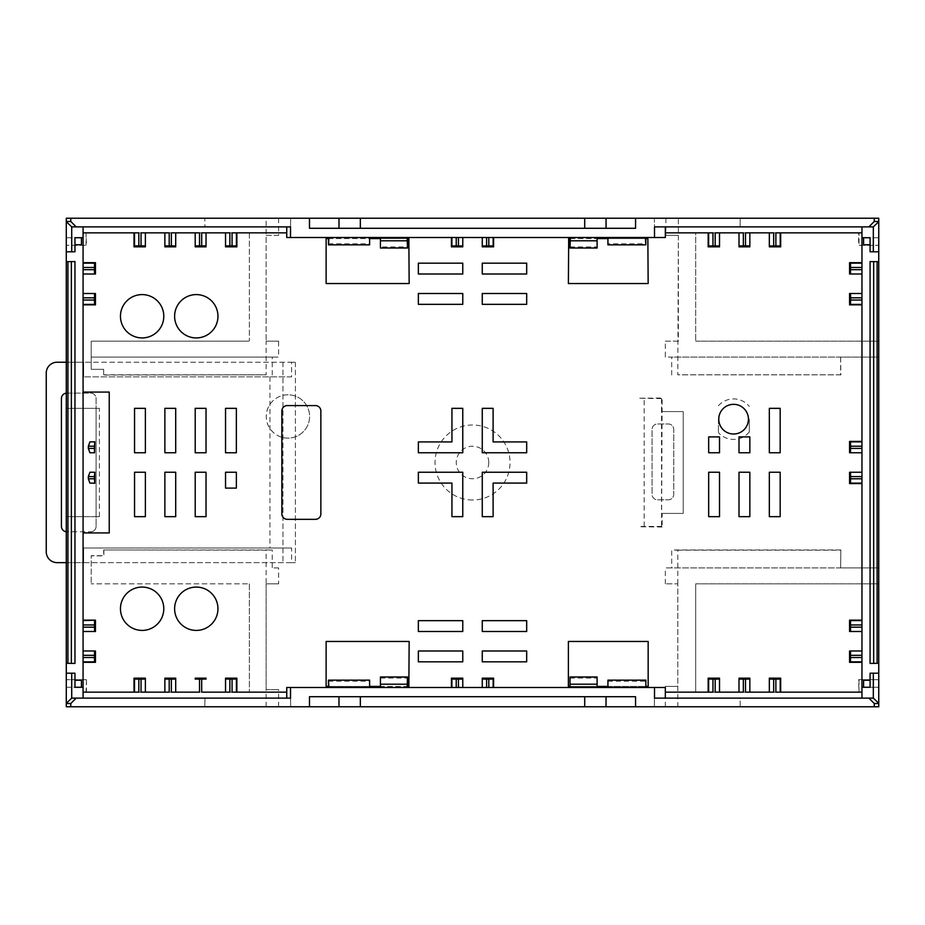 <?xml version="1.0" encoding="UTF-8"?>
<svg xmlns="http://www.w3.org/2000/svg" width="925" height="925" viewBox="0 0 925 925"><rect width="100%" height="100%" fill="white"/><g stroke="black" fill="none" stroke-linecap="round" stroke-linejoin="round"><path stroke-width="0.69" stroke-dasharray="4.62 3.47" d="M769.334 472.247L780.168 472.247L780.168 516.659L769.334 516.659L769.334 472.247M418.354 263.174L462.766 263.174L462.766 274.008L418.354 274.008L418.354 263.174M715.175 232.846L743.342 232.846M775.878 692.154L861.961 692.154L861.961 226.891L873.327 226.891M278.61 218.219L278.61 235.343L266.134 235.343L266.134 341.175L266.134 218.219L678.372 218.219L678.372 341.175L665.329 341.175L665.329 357.096L878.75 357.096L878.75 706.781L677.805 706.781L677.805 686.408L665.329 686.408L677.805 686.408L677.805 583.825L665.329 583.825L677.805 583.825L677.805 686.408M278.61 235.343L266.134 235.343M607.933 680.164L607.933 687.495L462.766 687.495L462.766 678.152M232.071 692.154L286.738 692.154L286.738 687.495L462.766 687.495M712.967 692.154L665.329 692.154L665.329 687.495L607.933 687.495M878.75 251.797L878.75 237.725L878.75 251.797L870.078 251.797L870.078 237.725L863.58 237.725L863.58 244.767L870.078 244.767M451.943 441.919L451.943 408.341L462.766 408.341L462.766 452.753L418.354 452.753L418.354 441.919L451.943 441.919M878.75 237.725L863.58 237.725L878.75 237.725M878.75 673.203L878.75 687.275L878.75 673.203L870.078 673.203L870.078 687.275L863.58 687.275L878.75 687.275L863.58 687.275L863.58 680.233L870.078 680.233M678.372 235.343L665.884 235.343L678.372 235.343L677.805 374.822L840.64 374.822L840.64 357.096L878.75 357.096L878.75 245.298L858.585 245.298L858.585 232.846L695.704 232.846L695.704 341.175L695.704 232.846L859.001 232.846L859.001 245.298L878.75 245.298L878.75 218.219L678.372 218.219M877.12 261.671L870.078 261.555L870.078 663.445L878.75 663.294M695.704 341.175L878.75 341.175L695.704 341.175M328.444 686.419L369.607 686.419L369.607 680.164M369.607 686.419L369.607 687.495M570.02 687.495L570.02 686.419L597.099 686.419L597.099 677.054M597.099 686.419L597.099 687.495M225.538 452.753L236.361 452.753L236.361 408.341L225.538 408.341L225.538 452.753M290.531 687.495L290.681 706.781L204.795 706.781L290.681 706.781L290.531 698.109L83.077 698.109L83.077 692.154L138.831 692.154M201.696 232.846L229.863 232.846M171.368 232.846L175.704 232.846L175.704 246.848M712.967 232.846L665.341 232.846L665.341 237.505L607.933 237.505L607.933 243.784L645.847 243.784M873.327 698.109L861.961 698.109L861.961 692.154M83.077 698.109L71.711 698.109M66.288 673.203L74.96 673.203L74.96 687.275L81.458 687.275L66.288 687.275L66.288 673.203L66.288 687.275L81.458 687.275L81.458 680.233L74.96 680.233M291.618 376.857L83.62 376.857L291.618 376.857L291.618 362.23L295.399 362.23L66.288 362.23L66.288 218.219L266.134 218.219M66.288 362.23L66.288 393.137A5.411 5.411 0 0 1 66.831 393.102L90.662 393.102A5.411 5.411 0 0 1 96.084 398.525L96.084 408.341L66.288 408.341L66.288 393.137M66.288 516.659L66.288 408.341L99.414 408.341L96.084 408.341L96.084 516.659L66.288 516.659L99.414 516.659L96.084 516.659L96.084 526.348L96.084 398.525A5.411 5.411 0 0 0 90.662 393.102L66.831 393.102A5.411 5.411 0 0 0 61.42 398.525L61.42 526.348A5.411 5.411 0 0 0 66.831 531.771L90.662 531.771L66.831 531.771A5.411 5.411 0 0 1 66.288 531.736L66.288 516.659M66.288 531.736L66.288 562.643L295.399 562.643L291.618 562.643L291.618 548.016L83.62 548.016L291.618 548.016M677.805 706.781L66.288 706.781L66.288 562.643M66.288 251.797L66.288 237.725L66.288 251.797L74.96 251.797L74.96 237.725L81.458 237.725L81.458 244.767L74.96 244.767M86.453 232.846L249.345 232.846L86.048 232.846L86.453 245.298L66.288 245.298L86.453 245.298M71.711 226.891L290.531 226.891L204.945 226.891L290.531 226.891L290.531 237.505M286.738 226.891L286.738 237.505L369.607 237.505L369.607 244.836M83.077 692.154L83.077 232.846L138.831 232.846M199.534 692.154L171.368 692.154M83.077 293.514L95.46 293.514M201.696 692.154L229.863 692.154M225.538 472.247L225.538 488.099L236.361 488.099L236.361 472.247L225.538 472.247M272.228 375.03L272.228 357.096L91.205 357.096L91.205 341.175L248.802 341.175L91.205 341.175L91.205 369.341L91.205 357.096L278.61 357.096L278.61 341.175L266.134 341.175L266.134 374.822L103.669 374.822L103.669 369.341L91.205 369.341L103.669 369.341L103.669 375.03L266.134 374.822M272.228 357.096L278.61 357.096M249.345 232.846L249.345 340.793L249.345 232.846M654.357 218.219L740.243 218.219L654.357 218.219L654.507 226.891L740.093 226.891L654.507 226.891L654.357 218.219M204.795 218.219L290.681 218.219L204.795 218.219L204.945 226.891L204.795 218.219M418.354 631.486L418.354 620.663L462.766 620.663L462.766 631.486L418.354 631.486M635.556 228.29L309.482 228.29M526.683 441.919L526.683 452.753L482.272 452.753L482.272 408.341L493.106 408.341L493.106 441.919L526.683 441.919M654.507 237.505L654.507 226.891L861.961 226.891M648.159 641.453L568.389 641.453L568.389 686.419L648.159 686.419L648.159 641.453M409.151 283.547L409.151 238.581L326.132 238.581L326.132 283.547L409.151 283.547M570.02 238.581L597.099 238.581L597.099 237.505L482.272 237.505L482.272 246.848M196.285 587.074A21.668 21.668 0 0 1 217.953 608.743A21.668 21.668 0 0 1 196.285 630.411A21.668 21.668 0 0 1 174.617 608.743A21.668 21.668 0 0 1 196.285 587.074M206.032 452.753L206.032 408.341L195.198 408.341L195.198 452.753L206.032 452.753M328.444 238.581L369.607 238.581M607.933 244.836L607.933 243.784M739.006 516.659L739.006 472.247L749.84 472.247L749.84 516.659L739.006 516.659M482.272 237.505L380.441 237.505L380.441 246.929L407.52 246.929M380.441 247.946L380.441 246.929M662.15 513.41L661.548 513.41L662.15 513.41L662.15 527.007L661.548 526.418L662.15 397.993L638.528 398.236L661.548 398.583L662.15 397.993M661.548 398.583L661.548 411.59L683.217 411.59L683.217 513.41L661.548 513.41L661.548 411.59L683.217 411.59L683.217 513.41L661.548 513.41M380.441 238.581L407.52 238.581M164.87 679.077L164.87 678.152M493.106 516.659L482.272 516.659L482.272 472.247L526.683 472.247L526.683 483.081L493.106 483.081L493.106 516.659M775.878 232.846L861.961 232.846M232.071 232.846L286.738 232.846M597.099 238.581L597.099 247.946M418.354 650.992L462.766 650.992L462.766 661.826L418.354 661.826L418.354 650.992M739.006 452.753L739.006 436.901L749.84 436.901L749.84 452.753L739.006 452.753M661.548 526.418L638.528 526.51M662.15 527.007L638.528 526.764M568.389 238.581L568.389 283.547L648.159 283.547L648.159 238.581L568.389 238.581M607.933 238.581L645.847 238.581M409.151 686.419L409.151 641.453L326.132 641.453L326.132 686.419L409.151 686.419M141.039 692.154L169.206 692.154M526.683 631.486L482.272 631.486L482.272 620.663L526.683 620.663L526.683 631.486M195.198 246.848L195.198 232.846L175.704 232.846M195.198 232.846L199.534 232.846M773.67 232.846L745.504 232.846M849.578 293.514L861.961 293.514M719.511 436.901L719.511 452.753L708.677 452.753L708.677 436.901L719.511 436.901M451.943 483.081L418.354 483.081L418.354 472.247L462.766 472.247L462.766 516.659L451.943 516.659L451.943 483.081M850.514 452.753L849.578 452.753M719.511 516.659L708.677 516.659L708.677 472.247L719.511 472.247L719.511 516.659M142.115 587.074A21.668 21.668 0 0 1 163.783 608.743A21.668 21.668 0 0 1 142.115 630.411A21.668 21.668 0 0 1 120.458 608.743A21.668 21.668 0 0 1 142.115 587.074M849.578 650.992L861.961 650.992M859.001 679.702L859.001 692.154L858.585 679.702L878.75 679.702L858.585 679.702M858.585 692.154L695.704 692.154L695.704 583.825L695.704 692.154L859.001 692.154M695.704 583.825L878.75 583.825L695.704 583.825M570.02 686.419L570.02 677.054M840.837 567.904L665.329 567.904L878.75 567.904L840.64 567.904L840.837 549.97L840.64 567.904M482.272 304.337L482.272 293.514L526.683 293.514L526.683 304.337L482.272 304.337M644.158 526.418L644.158 398.583M607.933 686.419L645.847 686.419L645.847 687.495M607.933 681.216L645.847 681.216L645.847 686.419M141.039 232.846L169.206 232.846M380.441 687.495L380.441 686.419L407.52 686.419M380.441 686.419L380.441 677.054M715.175 692.154L739.006 692.154L739.006 678.152M743.342 692.154L739.006 692.154M164.87 246.848L164.87 232.846M94.766 452.753L89.922 452.753M145.375 452.753L145.375 408.341L134.541 408.341L134.541 452.753L145.375 452.753M780.168 408.341L780.168 452.753L769.334 452.753L769.334 408.341L780.168 408.341M134.541 472.247L134.541 516.659L145.375 516.659L145.375 472.247L134.541 472.247M418.354 293.514L462.766 293.514L462.766 304.337L418.354 304.337L418.354 293.514M206.032 516.659L206.032 472.247L195.198 472.247L195.198 516.659L206.032 516.659M526.683 274.008L482.272 274.008L482.272 263.174L526.683 263.174L526.683 274.008M526.683 661.826L482.272 661.826L482.272 650.992L526.683 650.992L526.683 661.826M164.87 408.341L164.87 452.753L175.704 452.753L175.704 408.341L164.87 408.341M175.704 516.659L175.704 472.247L164.87 472.247L164.87 516.659L175.704 516.659M225.538 692.154L225.538 678.152M482.272 678.152L482.272 687.495M745.504 692.154L773.67 692.154M861.961 631.486L849.578 631.486M861.961 274.008L849.578 274.008M462.766 237.505L462.766 246.848M225.538 246.848L225.538 232.846M145.375 232.846L145.375 246.848M83.077 392.084L109.243 392.084M83.077 532.916L109.243 532.916M83.077 232.846L83.077 226.891M597.099 237.505L607.933 237.505M369.607 237.505L380.441 237.505M103.866 550.178L103.866 555.856L91.205 555.856L91.205 583.825L91.205 555.659L103.669 555.659L103.669 549.97L266.134 550.178L266.134 583.825L278.61 583.825L278.61 567.904L272.228 567.904L272.228 549.97L266.134 550.178M103.669 549.97L272.228 549.97M266.134 583.825L266.134 689.657L278.61 689.657L266.134 689.657L266.134 583.825L278.61 583.825M309.482 696.71L635.556 696.71M665.329 692.154L665.329 698.109L654.507 698.109L740.093 698.109L740.243 706.781L654.357 706.781L654.507 687.495M861.961 698.109L665.329 698.109M740.243 706.781L740.093 698.109L654.507 698.109L654.357 706.781M665.329 706.781L665.329 686.408M278.61 706.781L278.61 689.657M266.134 706.781L266.134 689.657M204.795 706.781L204.945 698.109L204.795 706.781M86.048 679.702L66.288 679.702L86.453 679.702L86.048 692.154L249.345 692.154L86.048 692.154M86.453 679.702L86.453 692.154M86.048 232.846L86.048 245.298M840.837 549.97L671.712 549.97L671.712 567.904M665.329 583.825L665.329 567.904M677.805 583.825L677.805 550.178L671.712 549.97M677.805 550.178L840.64 550.178M840.64 374.822L677.805 374.822M671.712 375.03L671.712 357.096L665.329 357.096M677.805 341.175L665.329 341.175M840.64 357.096L840.837 375.03M840.837 357.096L671.712 357.096M142.115 294.589A21.668 21.668 0 0 1 163.783 316.257A21.668 21.668 0 0 1 142.115 337.926A21.668 21.668 0 0 1 120.458 316.257A21.668 21.668 0 0 1 142.115 294.589M249.345 583.825L249.345 692.154L249.345 583.825L91.205 583.825L249.345 583.825M278.61 567.904L272.228 567.904M286.738 698.109L286.738 692.154M99.414 516.659L99.414 408.341M662.15 411.59L661.548 411.59M645.847 681.216L645.847 680.164M665.341 232.846L665.341 226.891M740.093 226.891L740.243 218.219L740.093 226.891M290.681 218.219L290.531 226.891L290.681 218.219M278.61 341.175L266.134 341.175M66.288 237.725L81.458 237.725L66.288 237.725M66.288 261.706L74.96 261.555L74.96 663.445L66.288 663.294M657.49 499.801L668.324 499.801A5.411 5.411 0 0 0 673.747 494.378L673.747 429.385A5.411 5.411 0 0 0 668.324 423.962L657.49 423.962A5.411 5.411 0 0 0 652.079 429.385L652.079 494.378L652.079 429.385A5.411 5.411 0 0 1 657.49 423.962L668.324 423.962A5.411 5.411 0 0 1 673.747 429.385L673.747 494.378A5.411 5.411 0 0 1 668.324 499.801L657.49 499.801A5.411 5.411 0 0 1 652.079 494.378A5.411 5.411 0 0 0 657.49 499.801M196.285 294.589A21.668 21.668 0 0 1 217.953 316.257A21.668 21.668 0 0 1 196.285 337.926A21.668 21.668 0 0 1 174.617 316.257A21.668 21.668 0 0 1 196.285 294.589M665.884 218.219L665.884 235.343M718.424 419.164L718.424 432.588L718.424 419.164M488.77 462.5A16.245 16.245 0 0 1 472.525 478.745A16.245 16.245 0 0 1 456.268 462.5A16.245 16.245 0 0 1 472.525 446.255A16.245 16.245 0 0 1 488.77 462.5M472.525 500.009A37.509 37.509 0 0 1 435.016 462.5A37.509 37.509 0 0 1 472.525 424.991A37.509 37.509 0 0 1 510.033 462.5A37.509 37.509 0 0 1 472.525 500.009M749.296 419.164L749.296 431.952L749.296 419.164M718.76 419.164A14.835 14.835 0 0 1 733.594 404.329A14.835 14.835 0 0 1 748.429 419.164A14.835 14.835 0 0 1 733.594 434.01A14.835 14.835 0 0 1 718.76 419.164M718.424 405.751A20.258 20.258 0 0 1 749.296 406.387M320.859 513.918A5.411 5.411 0 0 1 315.448 519.33L287.282 519.33A5.411 5.411 0 0 1 281.859 513.918L281.859 411.001A5.411 5.411 0 0 1 287.282 405.589L315.448 405.589A5.411 5.411 0 0 1 320.859 411.001L320.859 513.918M291.618 562.643L83.62 562.643L83.62 548.016L83.62 562.643L57.084 562.643A10.834 10.834 0 0 1 46.25 551.809L46.25 373.064A10.834 10.834 0 0 1 57.084 362.23L83.62 362.23L83.62 376.857L83.62 362.23L291.618 362.23M295.399 362.23L295.399 562.643L295.399 362.23M269.95 376.857L269.95 548.016M90.662 531.771A5.411 5.411 0 0 0 96.084 526.348A5.411 5.411 0 0 1 90.662 531.771M282.946 362.23L282.946 562.643L282.946 362.23M749.296 431.952A20.258 20.258 0 0 1 718.424 432.588M282.946 437.548A21.668 21.668 0 0 0 309.586 416.458A21.668 21.668 0 0 0 282.946 395.38A21.668 21.668 0 0 0 282.946 437.548M287.918 394.802A21.668 21.668 0 0 0 266.261 416.458A21.668 21.668 0 0 0 287.918 438.126A21.668 21.668 0 0 0 309.586 416.458A21.668 21.668 0 0 0 287.918 394.802M328.444 243.784L369.607 243.784M570.02 246.929L597.099 246.929M570.02 678.071L597.099 678.071M380.441 678.071L407.52 678.071M328.444 681.216L369.607 681.216"/><path stroke-width="1.39" d="M780.168 472.247L769.334 472.247L769.334 516.659L780.168 516.659L780.168 472.247M462.766 263.174L418.354 263.174L418.354 274.008L462.766 274.008L462.766 263.174M719.511 245.923L719.511 232.846L719.511 245.923L708.643 245.923L708.168 246.848L708.168 232.846M861.961 692.154L775.878 692.154L775.878 679.158L780.214 679.077L780.677 678.152L780.677 692.154M286.738 698.109L286.738 687.495L665.329 687.495L665.329 698.109M873.327 251.797L873.327 226.891L878.75 221.665L878.75 251.797L870.078 251.797L870.078 237.725L861.961 237.725L861.961 226.891M451.943 408.341L451.943 441.919L418.354 441.919L418.354 452.753L462.766 452.753L462.766 408.341L451.943 408.341M861.961 698.109L861.961 237.725L863.58 237.725L863.58 244.767L870.078 244.767M873.674 663.387L870.078 663.445L870.078 261.555L873.674 261.613L873.674 663.387L878.75 663.294L878.75 261.706L877.12 261.671L878.75 261.706L878.75 251.797M878.75 663.294L878.75 703.532L874.264 703.532L874.264 706.781L309.482 706.781L309.482 696.71L635.556 696.71L635.556 706.781M874.264 706.781L878.75 706.781L878.75 703.532M878.75 221.665L878.75 218.219L635.556 218.219L635.556 228.29L309.482 228.29L309.482 218.219L360.334 218.219L360.334 228.29M873.674 261.613L877.12 261.671L877.12 663.329M458.442 687.495L458.442 679.158L451.897 679.077L451.435 678.152L451.435 687.495M878.75 703.335L873.327 698.109L873.327 673.203L870.078 673.203L870.078 687.275L861.961 687.275L863.58 687.275L863.58 680.233L870.078 680.233M739.006 516.659L749.84 516.659L749.84 472.247L739.006 472.247L739.006 516.659M328.942 687.495L328.467 680.164L369.607 680.129L369.607 687.495M607.933 687.495L607.933 680.129L645.847 680.164L645.847 687.495M597.099 677.054L597.099 684.211L570.02 684.211L570.02 676.984L597.099 677.054M597.099 687.495L597.099 684.211M225.538 452.753L236.361 452.753L236.361 408.341L225.538 408.341L225.538 452.753M708.168 692.154L708.168 678.152L708.643 679.077L712.967 679.158L712.967 692.154L665.329 692.154M83.077 692.154L138.831 692.154L138.831 679.158L134.495 679.077L134.495 692.154M134.541 516.659L145.375 516.659L145.375 472.247L134.541 472.247L134.541 516.659M206.032 245.923L206.032 232.846L206.032 245.923L201.696 245.842L201.696 232.846L229.863 232.846L229.863 245.842L225.538 245.923L225.538 232.846M175.704 232.846L175.704 245.923L171.368 245.842L171.368 232.846L199.534 232.846L199.534 245.842L201.696 245.842M199.534 679.158L195.198 679.077L195.198 678.152L206.032 678.152L206.032 679.077L199.534 679.158L199.534 692.154L171.368 692.154L171.368 679.158L169.206 679.158L169.206 692.154L141.039 692.154L141.039 679.158L138.831 679.158M225.538 692.154L225.538 679.077L236.407 679.077L236.869 678.152L236.869 692.154M229.666 679.158L232.267 679.158M89.922 452.753L88.349 448.417L94.454 448.417L94.535 452.753L89.922 452.753M195.198 679.077L195.198 678.152M175.704 678.152L175.704 692.154L175.704 678.152L164.87 678.152L164.87 692.154L164.87 679.077L169.206 679.158M607.933 237.505L607.933 244.871L645.823 244.836L645.349 237.505M645.823 244.836L645.847 238.581L647.858 238.581L647.858 237.505M83.077 698.109L83.077 687.275L74.96 687.275L74.96 673.203L71.711 673.203L71.711 698.109L66.288 703.335L66.288 218.219L309.482 218.219M71.711 673.203L66.288 673.203M71.711 698.109L76.197 698.109L70.774 703.532L66.288 703.532L66.288 706.781L309.482 706.781M134.032 246.848L145.375 246.848L145.375 245.923L141.039 245.842L134.495 245.923L134.032 246.848L134.032 232.846M66.288 221.665L71.711 226.891L76.197 226.891L70.774 221.468L70.774 218.219M874.264 218.219L874.264 221.468L868.853 226.891L654.507 226.891L654.507 237.505L290.531 237.505L290.531 226.891L76.197 226.891M71.711 226.891L71.711 251.797L66.288 251.797M71.711 251.797L74.96 251.797L74.96 237.725L83.077 237.725L83.077 226.891M290.531 237.505L286.738 237.505L286.738 226.891M83.077 262.677L95.46 262.677L94.535 263.139L94.454 267.475L83.077 267.475M83.077 269.672L94.454 269.672L94.454 267.475M94.454 269.672L94.535 274.008L95.46 274.008L83.077 274.008L94.535 274.008M95.46 262.677L95.46 274.008M83.077 300.047L94.454 300.047L94.535 304.383L95.46 304.845L95.46 293.514L83.077 293.514M94.535 293.514L94.454 297.838L83.077 297.838M94.454 300.047L94.454 297.838M225.538 472.247L225.538 488.099L236.361 488.099L236.361 472.247L225.538 472.247M861.961 483.578L849.578 483.578L849.578 472.247L861.961 472.247L849.578 472.247M861.961 476.583L850.584 476.583L850.514 483.116L849.578 483.578M89.91 483.116L88.349 478.792L94.454 478.792L94.766 483.232L89.91 483.116L94.535 483.116M635.556 218.219L360.334 218.219M418.354 620.663L418.354 631.486L462.766 631.486L462.766 620.663L418.354 620.663M526.683 452.753L526.683 441.919L493.106 441.919L493.106 408.341L482.272 408.341L482.272 452.753L526.683 452.753M66.288 221.468L70.774 221.468M874.264 221.468L878.75 221.468M868.853 226.891L873.327 226.891M645.847 686.419L648.159 686.419L648.159 641.453L568.389 641.453L568.389 686.419L570.02 686.419M328.942 237.505L328.467 244.871L328.444 238.581L326.132 238.581L326.132 283.547L409.151 283.547L408.85 237.505M568.69 237.505L568.69 238.581L570.02 238.581L570.031 248.016L597.099 248.016L597.099 237.505M570.39 237.505L570.043 247.946M196.285 587.074A21.668 21.668 0 0 1 217.953 608.743A21.668 21.668 0 0 1 196.285 630.411A21.668 21.668 0 0 1 174.617 608.743A21.668 21.668 0 0 1 196.285 587.074M206.032 452.753L206.032 408.341L195.198 408.341L195.198 452.753L206.032 452.753M369.607 237.505L369.607 244.871L328.467 244.836M407.15 237.505L407.509 248.016L407.52 238.581L408.85 238.581M407.15 240.789L380.441 240.789L380.441 248.016L407.497 247.946M380.441 237.505L380.441 240.789M482.272 516.659L493.106 516.659L493.106 483.081L526.683 483.081L526.683 472.247L482.272 472.247L482.272 516.659M780.677 232.846L780.677 246.848L780.214 245.923L769.334 245.923L769.334 232.846L769.334 245.923M236.869 232.846L236.869 246.848L236.407 245.923L229.863 245.842M462.766 650.992L418.354 650.992L418.354 661.826L462.766 661.826L462.766 650.992M570.39 240.789L597.099 240.789M739.006 436.901L739.006 452.753L749.84 452.753L749.84 436.901L739.006 436.901M568.69 238.581L568.389 283.547L648.159 283.547L647.858 238.581M408.85 687.495L409.151 641.453L326.132 641.453L326.132 686.419L328.444 686.419L328.467 680.129L369.607 680.129M482.272 631.486L526.683 631.486L526.683 620.663L482.272 620.663L482.272 631.486M462.766 237.505L462.766 245.923L451.897 245.923L451.897 237.505M749.84 245.923L749.84 232.846L749.84 245.923L745.504 245.842L745.504 232.846L773.67 232.846L773.67 245.842M493.141 237.505L493.141 245.923L482.272 245.923L482.272 237.505M861.961 304.845L849.578 304.845L849.578 293.514L861.961 293.514M380.441 238.581L369.607 238.581M719.511 452.753L719.511 436.901L708.677 436.901L708.677 452.753L719.511 452.753M83.077 620.155L95.46 620.155L95.46 631.486L83.077 631.486L95.46 631.486M83.077 620.617L95.46 620.155M418.354 483.081L451.943 483.081L451.943 516.659L462.766 516.659L462.766 472.247L418.354 472.247L418.354 483.081M861.961 452.753L850.514 452.753L861.961 452.753M861.961 446.208L850.584 446.208L850.514 452.753L849.578 452.753L849.578 441.422L861.961 441.422M850.584 476.583L850.514 472.247M488.805 679.158L493.141 679.077L493.603 678.152L482.272 678.152L482.272 679.077L488.805 679.158L488.805 687.495M708.677 516.659L719.511 516.659L719.511 472.247L708.677 472.247L708.677 516.659M142.115 587.074A21.668 21.668 0 0 1 163.783 608.743A21.668 21.668 0 0 1 142.115 630.411A21.668 21.668 0 0 1 120.458 608.743A21.668 21.668 0 0 1 142.115 587.074M861.961 662.323L849.578 662.323L849.578 650.992L861.961 650.992M286.738 232.846L232.071 232.846L232.071 245.842M665.341 232.846L712.967 232.846L712.967 245.842M570.02 687.495L570.02 684.211M780.168 408.341L769.334 408.341L769.334 452.753L780.168 452.753L780.168 408.341M482.272 293.514L482.272 304.337L526.683 304.337L526.683 293.514L482.272 293.514M408.85 686.419L407.52 686.419L407.509 676.984L407.15 687.495M145.375 245.923L145.375 232.846M380.441 687.495L380.441 676.984L407.497 677.054M380.441 684.211L407.15 684.211M369.607 686.419L380.441 686.419M597.099 686.419L607.933 686.419M775.878 245.842L775.878 232.846L861.961 232.846M739.006 692.154L739.006 679.077L743.342 679.158L743.342 692.154L715.175 692.154L715.175 679.158L712.967 679.158M175.704 245.923L175.704 246.848L164.87 246.848L164.87 232.846M171.368 245.842L164.87 245.923M88.349 446.208L89.91 441.884L94.766 441.768L94.454 446.208L88.349 446.208L88.349 448.417M94.766 441.768L94.535 452.753M94.766 472.247L94.454 476.583L88.349 476.583L89.922 472.247L94.766 472.247L94.766 483.232M88.349 476.583L88.349 478.792M83.077 532.916L109.243 532.916L109.243 392.084L83.077 392.084M94.454 478.792L94.454 476.583M94.535 472.247L89.922 472.247M142.115 294.589A21.668 21.668 0 0 1 163.783 316.257A21.668 21.668 0 0 1 142.115 337.926A21.668 21.668 0 0 1 120.458 316.257A21.668 21.668 0 0 1 142.115 294.589M196.285 294.589A21.668 21.668 0 0 1 217.953 316.257A21.668 21.668 0 0 1 196.285 337.926A21.668 21.668 0 0 1 174.617 316.257A21.668 21.668 0 0 1 196.285 294.589M320.859 513.918A5.411 5.411 0 0 1 315.448 519.33L287.282 519.33A5.411 5.411 0 0 1 281.859 513.918L281.859 411.001A5.411 5.411 0 0 1 287.282 405.589L315.448 405.589A5.411 5.411 0 0 1 320.859 411.001L320.859 513.918M83.077 657.525L94.454 657.525L94.535 650.992L83.077 650.992L95.46 650.992L95.46 662.323L83.077 662.323M134.032 692.154L134.032 678.152L145.375 678.152L145.375 692.154L145.375 678.152M206.032 678.152L206.032 679.077M225.538 679.077L225.538 678.152L236.869 678.152M326.433 687.495L326.433 686.419M451.435 678.152L462.766 678.152L462.766 687.495M493.603 687.495L493.603 678.152M708.168 678.152L719.511 678.152L719.511 692.154L719.511 678.152M739.006 679.077L739.006 678.152L749.84 678.152L749.84 692.154L749.84 679.077L743.342 679.158M769.334 678.152L769.334 692.154L769.334 678.152L780.677 678.152M861.961 631.486L849.578 631.486L849.578 620.155L861.961 620.155M861.961 274.008L849.578 274.008L849.578 262.677L861.961 262.677M780.677 246.848L769.334 246.848M749.84 246.848L739.006 246.848L739.006 232.846L739.006 246.848M719.511 246.848L708.168 246.848M493.603 237.505L493.603 246.848L482.272 246.848L482.272 245.923M462.766 245.923L462.766 246.848L451.435 246.848L451.435 237.505M326.433 238.581L326.433 237.505M236.869 246.848L225.538 246.848L225.538 245.923M206.032 246.848L195.198 246.848L195.198 232.846M95.46 304.845L83.077 304.845M718.76 419.164A14.835 14.835 0 0 1 733.594 404.329A14.835 14.835 0 0 1 748.429 419.164A14.835 14.835 0 0 1 733.594 434.01A14.835 14.835 0 0 1 718.76 419.164M141.039 245.842L141.039 232.846L169.206 232.846L169.206 245.842M199.534 245.842L195.198 245.923M418.354 304.337L462.766 304.337L462.766 293.514L418.354 293.514L418.354 304.337M94.454 657.525L94.535 661.861L95.46 662.323M83.077 232.846L138.831 232.846L138.831 245.842M94.535 620.617L94.535 631.486M861.961 297.838L850.584 297.838L850.514 293.514M849.578 441.422L850.514 441.884L850.584 446.208M654.507 237.505L665.341 237.505L665.341 226.891M94.454 448.417L94.454 446.208M715.175 245.842L715.175 232.846L743.342 232.846L743.342 245.842L739.006 245.923M775.878 679.158L773.67 679.158L773.67 692.154L745.504 692.154L745.504 679.158M607.933 238.581L597.099 238.581M482.272 263.174L482.272 274.008L526.683 274.008L526.683 263.174L482.272 263.174M76.197 698.109L290.531 698.109L290.531 687.495M874.264 703.532L868.853 698.109L654.507 698.109L654.507 687.495M70.774 703.532L70.774 706.781M145.375 452.753L145.375 408.341L134.541 408.341L134.541 452.753L145.375 452.753M654.357 706.781L740.243 706.781M873.327 698.109L868.853 698.109M232.071 679.158L232.071 692.154L286.738 692.154M873.327 673.203L878.75 673.203M482.272 661.826L526.683 661.826L526.683 650.992L482.272 650.992L482.272 661.826M749.84 678.152L749.84 679.077M769.334 679.077L773.67 679.158M482.272 687.495L482.272 679.077M849.578 620.155L850.514 620.617L850.514 631.486M134.032 678.152L134.495 679.077M141.039 679.158L145.375 679.077M458.442 679.158L462.766 679.077M201.696 679.158L201.696 692.154L229.863 692.154L229.863 679.158M195.198 472.247L195.198 516.659L206.032 516.659L206.032 472.247L195.198 472.247M850.584 297.838L850.514 304.383L849.578 304.845M94.535 650.992L95.46 650.992M850.514 274.008L850.514 263.139L849.578 262.677M849.578 662.323L850.514 661.861L850.514 650.992M715.175 679.158L719.511 679.077M74.96 680.233L81.458 680.233L81.458 687.275L83.077 687.275L83.077 237.725L81.458 237.725L81.458 244.767L74.96 244.767M743.342 245.842L745.504 245.842M493.141 245.923L493.603 246.848M451.435 246.848L451.897 245.923M66.288 663.294L74.96 663.445L74.96 261.555L67.918 261.671L67.918 663.329M66.288 261.706L67.918 261.671M71.364 663.387L71.364 261.613M171.368 679.158L175.704 679.077M164.87 516.659L175.704 516.659L175.704 472.247L164.87 472.247L164.87 516.659M164.87 408.341L164.87 452.753L175.704 452.753L175.704 408.341L164.87 408.341M66.288 562.643L57.084 562.643A10.834 10.834 0 0 1 46.25 551.809L46.25 373.064A10.834 10.834 0 0 1 57.084 362.23L66.288 362.23M66.288 531.736A5.411 5.411 0 0 1 61.42 526.348L61.42 398.525A5.411 5.411 0 0 1 66.288 393.137M780.214 692.154L780.214 679.077M456.233 687.495L456.233 679.158M708.643 679.077L708.643 692.154M94.535 263.139L83.077 263.139M850.514 483.116L861.961 483.116M606.048 218.219L606.048 228.29M584.716 218.219L584.716 228.29M338.989 218.219L338.989 228.29M236.407 692.154L236.407 679.077M780.214 245.923L780.214 232.846M236.407 245.923L236.407 232.846M456.233 245.842L456.233 237.505M708.643 232.846L708.643 245.923M486.608 245.842L486.608 237.505M493.141 679.077L493.141 687.495M451.897 687.495L451.897 679.077M83.077 655.328L94.454 655.328M83.077 661.861L94.535 661.861M83.077 624.953L94.454 624.953M458.442 237.505L458.442 245.842M861.961 441.884L850.514 441.884M94.535 441.884L89.91 441.884M338.989 706.781L338.989 696.71M360.334 706.781L360.334 696.71M584.716 706.781L584.716 696.71M606.048 706.781L606.048 696.71M83.077 304.383L94.535 304.383M861.961 620.617L850.514 620.617M94.454 627.162L83.077 627.162M486.608 687.495L486.608 679.158M850.514 304.383L861.961 304.383M850.584 448.417L861.961 448.417M861.961 269.672L850.584 269.672M488.805 237.505L488.805 245.842M861.961 661.861L850.514 661.861M861.961 624.953L850.584 624.953M861.961 627.162L850.584 627.162M861.961 655.328L850.584 655.328M861.961 657.525L850.584 657.525M850.584 300.047L861.961 300.047M850.584 478.792L861.961 478.792M861.961 267.475L850.584 267.475M861.961 263.139L850.514 263.139M134.495 232.846L134.495 245.923M328.467 244.871L369.607 244.871M380.441 248.016L407.509 248.016M570.031 248.016L597.099 248.016M607.933 244.871L645.823 244.871M570.02 676.984L597.099 676.984M380.441 676.984L407.509 676.984M607.933 680.129L645.847 680.129"/></g></svg>
